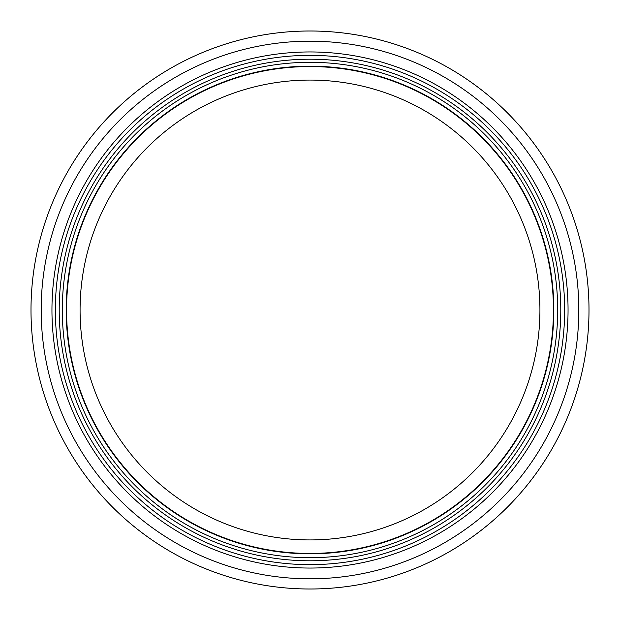 <?xml version="1.0" encoding="UTF-8"?>
<svg xmlns="http://www.w3.org/2000/svg" width="620" height="620" viewBox="0 0 620 620"><rect width="100%" height="100%" fill="white"/><g stroke="black" fill="none" stroke-linecap="round" stroke-linejoin="round"><path stroke-width="0.93" d="M539.927 310A229.927 229.927 0 0 1 195.036 509.121A229.927 229.927 0 0 1 195.036 110.879A229.927 229.927 0 0 1 539.927 310M553.451 310A243.451 243.451 0 0 1 188.279 520.831A243.451 243.451 0 0 1 188.279 99.169A243.451 243.451 0 0 1 553.451 310M553.838 310A243.838 243.838 0 0 1 188.085 521.164A243.838 243.838 0 0 1 188.085 98.836A243.838 243.838 0 0 1 553.838 310A243.838 243.838 0 0 1 188.085 521.164A243.838 243.838 0 0 1 188.085 98.836A243.838 243.838 0 0 1 553.838 310A243.838 243.838 0 0 1 188.085 521.164A243.838 243.838 0 0 1 188.085 98.836A243.838 243.838 0 0 1 553.838 310A243.838 243.838 0 0 1 188.085 521.164A243.838 243.838 0 0 1 188.085 98.836A243.838 243.838 0 0 1 553.838 310A243.838 243.838 0 0 1 188.085 521.164A243.838 243.838 0 0 1 188.085 98.836A243.838 243.838 0 0 1 553.838 310M564.657 310A254.657 254.657 0 0 1 182.675 530.534A254.657 254.657 0 0 1 182.675 89.466A254.657 254.657 0 0 1 564.657 310M589 310A279 279 0 0 1 170.5 551.622A279 279 0 0 1 170.5 68.378A279 279 0 0 1 589 310M557.698 310A247.698 247.698 0 0 1 186.147 524.512A247.698 247.698 0 0 1 186.147 95.488A247.698 247.698 0 0 1 557.698 310M560.79 310A250.79 250.79 0 0 1 184.605 527.194A250.79 250.79 0 0 1 184.605 92.806A250.79 250.79 0 0 1 560.79 310M568.052 310A258.052 258.052 0 0 1 180.978 533.479A258.052 258.052 0 0 1 180.978 86.521A258.052 258.052 0 0 1 568.052 310M578.817 310A268.817 268.817 0 0 1 175.592 542.802A268.817 268.817 0 0 1 175.592 77.198A268.817 268.817 0 0 1 578.817 310"/></g></svg>
